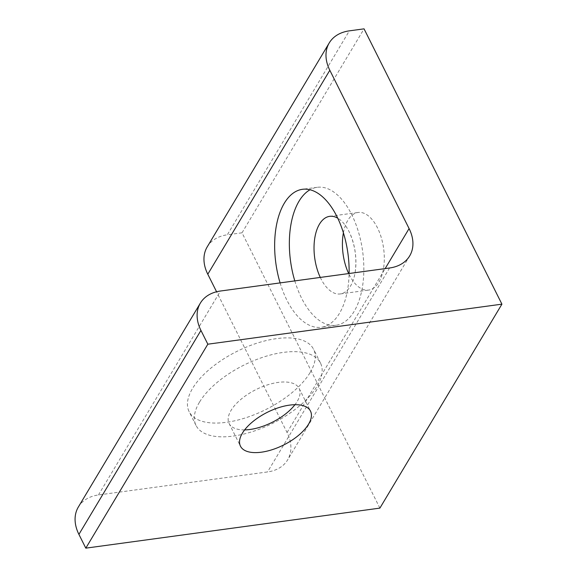 <?xml version="1.0" encoding="UTF-8"?>
<svg xmlns="http://www.w3.org/2000/svg" width="577" height="577" viewBox="0 0 577 577"><rect width="100%" height="100%" fill="white"/><g stroke="black" fill="none" stroke-linecap="round" stroke-linejoin="round"><path stroke-width="0.43" stroke-dasharray="2.88 2.16" d="M199.433 402.248A69.615 32.471 153.4 0 0 196.007 425.415A69.615 32.471 153.4 0 0 252.726 431.524A69.615 32.471 153.4 0 0 317.069 386.237A69.615 32.471 153.4 0 0 320.495 363.07A69.615 32.471 153.4 0 0 263.768 356.968A69.615 32.471 153.4 0 0 199.433 402.248M244.634 429.901A39.157 18.262 -26.6 0 1 229.098 423.475A39.157 18.262 -26.6 0 1 231.024 410.449A39.157 18.262 -26.6 0 1 267.216 384.974A39.157 18.262 -26.6 0 1 299.124 388.408A39.157 18.262 -26.6 0 1 297.191 401.441A39.157 18.262 -26.6 0 1 294.955 404.701M310.174 372.468A69.615 32.471 153.4 0 0 313.599 349.309A69.615 32.471 153.4 0 0 256.88 343.2A69.615 32.471 153.4 0 0 192.538 388.487A69.615 32.471 153.4 0 0 189.112 411.646A69.615 32.471 153.4 0 0 245.838 417.755A69.615 32.471 153.4 0 0 310.174 372.468M320.285 277.422A39.157 20.455 -97.8 0 0 340.257 293.938A39.157 20.455 -97.8 0 0 350.484 286.113A39.157 20.455 -97.8 0 0 351.054 285.11A39.157 20.455 -97.8 0 0 355.122 272.459A39.157 20.455 -97.8 0 0 349.756 233.058A39.157 20.455 -97.8 0 0 337.776 218.193M294.804 280.891A69.615 36.373 -97.8 0 0 332.965 325.428A69.615 36.373 -97.8 0 0 335.987 325.255A69.615 36.373 -97.8 0 0 354.17 311.342A69.615 36.373 -97.8 0 0 359.226 234.601A69.615 36.373 -97.8 0 0 320.228 187.128A69.615 36.373 -97.8 0 0 317.206 187.301A69.615 36.373 -97.8 0 0 310.051 189.754M280.097 282.896A69.615 36.373 -97.8 0 0 321.281 327.26A69.615 36.373 -97.8 0 0 339.464 313.34A69.615 36.373 -97.8 0 0 349.107 273.498M343.416 232.791A39.157 20.455 82.2 0 1 347.844 220.299A39.157 20.455 82.2 0 1 358.072 212.473A39.157 20.455 82.2 0 1 381.274 237.558A39.157 20.455 82.2 0 1 378.865 282.247A39.157 20.455 82.2 0 1 368.638 290.072A39.157 20.455 82.2 0 1 348.674 273.563M78.335 507.039A43.506 31.057 -149.1 0 1 98.443 494.965L267.54 471.943A43.506 31.057 30.9 0 0 287.642 459.869A43.506 31.057 30.9 0 0 287.065 432.526L216.577 291.76M379.89 508.113L242.023 232.805L227.316 234.803L349.352 30.855M242.023 232.805L364.051 28.85M207.215 246.877A43.506 31.057 -149.1 0 1 227.316 234.803M287.065 432.526L385.147 268.593M389.569 267.995L267.54 471.943M98.443 494.965L220.472 291.017M320.495 363.07L313.599 349.309M317.206 187.301L302.499 189.299M329.691 216.339L358.072 212.473M299.124 388.408L310.498 411.127M229.098 423.475L240.472 446.194M340.257 293.938L368.638 290.072M335.987 325.255L321.281 327.26M355.122 272.459C357.019 258.835 355.23 245.701 349.756 233.058M196.007 425.415L189.112 411.646M409.67 255.921L287.642 459.869"/><path stroke-width="0.87" d="M294.955 404.701A39.157 18.262 -26.6 0 1 244.634 429.901M310.051 189.754A69.615 36.373 -97.8 0 0 299.023 201.214A69.615 36.373 -97.8 0 0 294.804 280.891M337.776 218.193A39.157 20.455 -97.8 0 0 329.691 216.339A39.157 20.455 -97.8 0 0 319.463 224.165A39.157 20.455 -97.8 0 0 318.893 225.167A39.157 20.455 -97.8 0 0 320.285 277.422M349.107 273.498A69.615 36.373 -97.8 0 0 302.499 189.299A69.615 36.373 -97.8 0 0 284.317 203.219A69.615 36.373 -97.8 0 0 280.097 282.896M242.398 433.161A39.157 18.262 -26.6 0 1 278.59 407.687A39.157 18.262 -26.6 0 1 310.498 411.127A39.157 18.262 -26.6 0 1 308.565 424.153A39.157 18.262 -26.6 0 1 272.38 449.627A39.157 18.262 -26.6 0 1 240.472 446.194A39.157 18.262 -26.6 0 1 242.398 433.161M348.674 273.563A39.157 20.455 82.2 0 1 343.416 232.791M216.577 291.76L207.792 274.219A43.506 31.057 -149.1 0 1 207.215 246.877L329.243 42.929A43.506 31.057 30.9 0 0 329.82 70.271L207.792 274.219M385.147 268.593L409.093 228.571L329.82 70.271M409.093 228.571A43.506 31.057 -149.1 0 1 409.67 255.921A43.506 31.057 -149.1 0 1 389.569 267.995L220.472 291.017A43.506 31.057 30.9 0 0 200.37 303.091A43.506 31.057 30.9 0 0 200.947 330.433L78.912 534.381L85.807 548.15L379.89 508.113L501.918 304.158L364.051 28.85L349.352 30.855A43.506 31.057 30.9 0 0 329.243 42.929M85.807 548.15L207.835 344.195L501.918 304.158M200.947 330.433L207.835 344.195M78.912 534.381A43.506 31.057 -149.1 0 1 78.335 507.039L200.37 303.091"/></g></svg>
